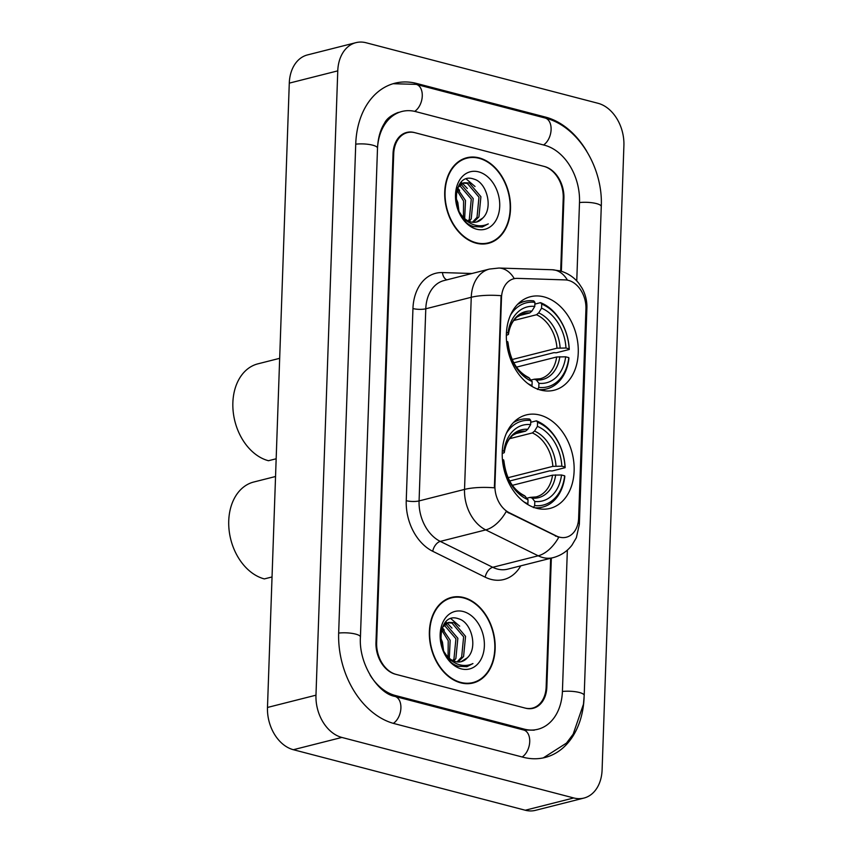 <?xml version="1.0" encoding="UTF-8"?>
<svg xmlns="http://www.w3.org/2000/svg" width="853" height="853" viewBox="0 0 853 853"><rect width="100%" height="100%" fill="white"/><g stroke="black" fill="none" stroke-linecap="round" stroke-linejoin="round"><path stroke-width="1.28" d="M539.81 415.048A48.226 35.048 75.8 0 0 526.354 414.899A48.226 35.048 75.8 0 0 502.588 461.26A48.226 35.048 75.8 0 0 536.558 508.26A48.226 35.048 75.8 0 0 550.014 508.409A48.226 35.048 75.8 0 0 573.781 462.059A48.226 35.048 75.8 0 0 539.81 415.048M543.937 296.865A48.226 35.048 75.8 0 0 530.481 296.716A48.226 35.048 75.8 0 0 506.714 343.077A48.226 35.048 75.8 0 0 540.685 390.077A48.226 35.048 75.8 0 0 554.151 390.226A48.226 35.048 75.8 0 0 577.907 343.876A48.226 35.048 75.8 0 0 543.937 296.865M568.461 280.381A24.566 17.849 75.8 0 0 565.272 279.912L517.43 278.377A24.566 17.849 75.8 0 0 513.762 278.771A24.566 17.849 75.8 0 0 501.489 297.804L494.932 485.378A24.566 17.849 75.8 0 0 509.241 512.706L556.327 535.951A24.566 17.849 75.8 0 0 566.36 537.219A24.566 17.849 75.8 0 0 578.633 518.176L585.936 308.893A24.566 17.849 75.8 0 0 568.461 280.381M560.677 271.073L563.225 198.035A27.296 19.832 75.8 0 0 543.809 166.335L414.984 132.716A27.296 19.832 75.8 0 0 407.361 132.631A27.296 19.832 75.8 0 0 393.713 153.785L376.642 642.693A27.296 19.832 75.8 0 0 396.069 674.382L524.894 708.011A27.296 19.832 75.8 0 0 532.517 708.097A27.296 19.832 75.8 0 0 546.155 686.942L550.654 558.278M370.053 675.043A49.143 35.709 75.8 0 0 395.323 695.494L524.158 729.112A49.143 35.709 75.8 0 0 537.87 729.272A49.143 35.709 75.8 0 0 562.426 691.186L567.352 550.121M576.756 280.936L579.507 202.278A49.143 35.709 75.8 0 0 544.545 145.234L415.72 111.615A49.143 35.709 75.8 0 0 401.998 111.455A49.143 35.709 75.8 0 0 377.506 148.123M573.76 797.96A36.402 26.443 75.8 0 0 583.91 798.077A36.402 26.443 75.8 0 0 602.101 769.864L623.906 145.543A36.402 26.443 75.8 0 0 598.017 103.288L366.118 42.767A36.402 26.443 75.8 0 0 355.957 42.65A36.402 26.443 75.8 0 0 337.767 70.863L315.973 695.184A36.402 26.443 75.8 0 0 341.861 737.44L573.76 797.96L525.267 810.233A36.402 26.443 75.8 0 0 535.428 810.35L583.91 798.077M355.957 42.65L307.475 54.923A36.402 26.443 75.8 0 0 289.284 83.136L267.479 707.457A36.402 26.443 75.8 0 0 293.368 749.712L525.267 810.233M586.736 151.258A78.263 56.863 75.8 0 0 545.525 117.096L416.701 83.477A78.263 56.863 75.8 0 0 394.854 83.231A78.263 56.863 75.8 0 0 355.744 143.88L338.673 632.787A78.263 56.863 75.8 0 0 394.342 723.632L523.177 757.251A78.263 56.863 75.8 0 0 545.014 757.496A78.263 56.863 75.8 0 0 584.113 697.242M479.098 157.88A44.132 32.062 75.8 0 0 466.783 157.741A44.132 32.062 75.8 0 0 445.042 200.167A44.132 32.062 75.8 0 0 476.123 243.18A44.132 32.062 75.8 0 0 488.438 243.318A44.132 32.062 75.8 0 0 510.19 200.892A44.132 32.062 75.8 0 0 479.098 157.88M466.495 158.285A44.132 32.062 75.8 0 0 464.395 158.487M463.755 597.548A44.132 32.062 75.8 0 0 451.429 597.409A44.132 32.062 75.8 0 0 429.688 639.835A44.132 32.062 75.8 0 0 460.769 682.848A44.132 32.062 75.8 0 0 473.095 682.986A44.132 32.062 75.8 0 0 494.836 640.56A44.132 32.062 75.8 0 0 463.755 597.548M451.141 597.953A44.132 32.062 75.8 0 0 449.041 598.156M520.767 565.838A45.497 33.054 -104.2 0 1 491.072 579.39A45.497 33.054 -104.2 0 1 485.208 577.182L432.738 551.283A45.497 33.054 -104.2 0 1 406.241 500.679A9.095 2.324 2 0 0 419.079 500.914L464.533 489.409A31.849 8.125 -178 0 1 494.388 487.82L501.095 295.692A31.849 8.125 2 0 0 471.251 297.281A36.402 26.443 -104.2 0 1 489.441 269.068L443.976 280.573A36.402 26.443 75.8 0 0 425.786 308.786L419.079 500.914A36.402 26.443 75.8 0 0 440.276 541.399L492.746 567.298A36.402 26.443 75.8 0 0 497.438 569.058A36.402 26.443 75.8 0 0 507.599 569.175L553.053 557.67A36.402 26.443 -104.2 0 1 542.892 557.553A36.402 26.443 -104.2 0 1 538.211 555.793L485.741 529.894A36.402 26.443 -104.2 0 1 464.533 489.409L471.251 297.281L425.786 308.786A9.095 2.324 2 0 1 412.948 308.551A45.497 33.054 -104.2 0 1 442.472 272.565L471.912 273.504M485.208 577.182A9.095 5.31 -63.7 0 1 492.746 567.298L538.211 555.793A31.849 18.595 116.3 0 0 558.736 537.315L506.17 511.576A31.849 18.595 116.3 0 1 485.741 529.894L440.276 541.399A9.095 5.31 -63.7 0 0 432.738 551.283M561.359 271.275L563.908 198.205A27.296 19.832 75.8 0 0 544.491 166.516L414.302 132.535A27.296 19.832 75.8 0 0 406.678 132.45A27.296 19.832 75.8 0 0 393.041 153.615L375.97 642.522A27.296 19.832 75.8 0 0 395.387 674.211L525.576 708.193A27.296 19.832 75.8 0 0 533.189 708.278A27.296 19.832 75.8 0 0 546.837 687.113L551.337 558.107M470.632 683.466A44.132 32.062 75.8 0 0 472.583 682.645M485.986 243.798A44.132 32.062 75.8 0 0 487.937 242.977M476.145 242.742A43.684 31.732 75.8 0 0 488.332 242.87A43.684 31.732 75.8 0 0 509.849 200.892A43.684 31.732 75.8 0 0 479.087 158.317A43.684 31.732 75.8 0 0 466.9 158.189A43.684 31.732 75.8 0 0 445.373 200.167A43.684 31.732 75.8 0 0 476.145 242.742M460.353 184.6L461.569 184.888L473.212 198.621L471.229 218.816L469.289 221.428M459.522 185.346L471.282 199.101L469.31 219.306L468.19 220.938M482.681 218.112C493.578 208.324 486.882 182.563 474.108 179.173C451.386 170.547 449.808 219.935 473.671 226.589L482.297 227.015L488.289 223.881C483.363 226.226 478.202 226.397 472.797 224.392C468.212 222.558 464.341 219.338 461.174 214.721A20.568 14.949 75.8 0 0 470.856 221.94A20.568 14.949 75.8 0 0 476.603 222.004A20.568 14.949 75.8 0 0 482.681 218.112L476.315 222.079M461.174 214.721L458.498 210.691M457.72 187.639L463.979 182.766L469.257 182.937L480.911 196.67L478.928 216.875L473.436 222.334M467.7 221.577L463.936 219.584M459.479 184.344L463.979 182.766M463.03 183.054L467.337 183.427L478.981 197.16L477.008 217.355L472.434 222.249M455.843 197.715L457.816 202.513L458.989 211.555M457.368 188.534L465.514 200.562L464.672 218.581M456.856 190.112L463.584 201.052L463.414 217.408M478.618 171.858A29.674 21.56 75.8 0 0 455.502 194.761A29.674 21.56 75.8 0 0 476.614 229.201A29.674 21.56 75.8 0 0 499.719 206.298A29.674 21.56 75.8 0 0 478.618 171.858M488.289 223.881L482.084 227.069M466.239 178.991L475.025 186.508M461.078 182.339L462.283 183.192M462.433 183.31L467.327 188.46M457.603 187.916L459.628 190.4M460.791 682.4A43.684 31.732 75.8 0 0 472.978 682.539A43.684 31.732 75.8 0 0 494.495 640.56A43.684 31.732 75.8 0 0 463.733 597.985A43.684 31.732 75.8 0 0 451.546 597.857A43.684 31.732 75.8 0 0 430.019 639.835A43.684 31.732 75.8 0 0 460.791 682.4M444.999 624.268L446.215 624.556L457.858 638.289L455.875 658.484L453.935 661.096M444.168 625.014L455.928 638.769L453.956 658.974L452.836 660.606M467.327 657.78C478.224 647.992 471.528 622.232 458.754 618.841C436.032 610.215 434.454 659.604 458.317 666.257L466.954 666.683L472.935 663.549C468.009 665.894 462.848 666.065 457.443 664.06C452.858 662.227 448.987 659.006 445.82 654.39A20.568 14.949 75.8 0 0 455.502 661.608A20.568 14.949 75.8 0 0 461.249 661.672A20.568 14.949 75.8 0 0 467.327 657.78L460.961 661.747M445.82 654.39L443.144 650.359M442.366 627.307L448.625 622.423L453.913 622.605L465.557 636.338L463.574 656.543L458.082 662.003M452.346 661.235L448.582 659.252M444.125 624.001L448.625 622.423M447.676 622.722L451.983 623.095L463.627 636.828L461.654 657.023L457.08 661.917M440.489 637.383L442.462 642.181L443.635 651.223M442.014 628.203L450.16 640.23L449.318 658.249M441.502 629.781L448.23 640.72L448.06 657.077M463.264 611.526A29.674 21.56 75.8 0 0 440.148 634.429A29.674 21.56 75.8 0 0 461.26 668.869A29.674 21.56 75.8 0 0 484.365 645.966A29.674 21.56 75.8 0 0 463.264 611.526M472.935 663.549L466.74 666.737M450.885 618.66L459.671 626.177M445.724 622.008L446.929 622.861M447.079 622.978L451.973 628.128M442.249 627.584L444.274 630.068M510.478 315.173A43.311 31.476 75.8 0 1 534.916 302.346L534.778 306.419A39.131 28.426 75.8 0 0 508.047 332.905L508.399 334.408L506.341 335.442M518.549 315.791L529.702 312.976L531.888 311.132L534.778 306.419M534.863 304.094L540.546 302.655L541.698 304.116A43.311 31.476 75.8 0 1 569.111 348.834L569.26 349.495L556.284 352.779L553.885 352.652L513.773 362.813M539 389.586A45.134 32.798 75.8 0 0 546.72 388.915A45.134 32.798 75.8 0 0 568.951 358.292L568.802 357.631A43.311 31.476 75.8 0 1 538.797 387.369L537.518 389.437M534.916 302.346L533.765 300.885A45.134 32.798 75.8 0 0 524.574 301.408A45.134 32.798 75.8 0 0 517.462 304.489M531.643 386.196L532.016 385.599A43.311 31.476 75.8 0 1 527.783 383.519M538.797 387.369L538.936 383.296A39.131 28.426 75.8 0 0 565.656 356.81L568.802 357.631M506.554 341.381L507.748 341.69A39.131 28.426 75.8 0 0 532.155 381.526L532.016 385.599M508.047 332.905L506.458 332.478M565.656 356.81L556.668 356.981L516.502 367.142M530.982 380.033L534.234 379.212L536.324 379.969L538.936 383.296M532.155 381.526L528.711 377.538C517.131 371.737 510.265 360.307 508.1 343.247L507.748 341.69M534.234 379.212L540.226 378.732A33.672 24.46 75.8 0 0 556.668 356.981M531.888 311.132A35.005 25.43 75.8 0 0 508.399 334.408L508.409 334.515C509.316 328.586 511.192 323.788 514.05 320.11L516.726 317.22L523.699 313.456A33.672 24.46 75.8 0 1 529.702 312.976M279.667 358.324L257.883 363.847A50.05 36.37 75.8 0 0 233.221 411.946A50.05 36.37 75.8 0 0 268.471 460.727L276.159 458.775M569.26 349.495A45.134 32.798 75.8 0 0 540.546 302.655M569.111 348.834L565.965 348.013A39.131 28.426 75.8 0 0 541.559 308.189L541.698 304.116M512.141 359.529L556.977 348.184L565.965 348.013M541.559 308.189L538.669 312.902L536.484 314.746L513.762 320.493M506.351 433.356A43.311 31.476 75.8 0 1 530.79 420.529L530.651 424.602A39.131 28.426 75.8 0 0 503.92 451.088L504.272 452.591L502.214 453.625M514.423 433.974L525.576 431.16L527.762 429.315L530.651 424.602M530.737 422.278L536.42 420.838L537.571 422.299A43.311 31.476 75.8 0 1 564.985 467.017L565.134 467.679L552.158 470.963L549.759 470.835L509.646 480.996M534.874 507.77A45.134 32.798 75.8 0 0 542.593 507.098A45.134 32.798 75.8 0 0 564.825 476.475L564.675 475.814A43.311 31.476 75.8 0 1 534.671 505.552L533.392 507.62M530.79 420.529L529.638 419.068A45.134 32.798 75.8 0 0 520.437 419.591A45.134 32.798 75.8 0 0 513.335 422.672M527.517 504.379L527.89 503.782A43.311 31.476 75.8 0 1 523.646 501.703M534.671 505.552L534.81 501.479A39.131 28.426 75.8 0 0 561.53 474.993L564.675 475.814M502.428 459.564L503.622 459.874A39.131 28.426 75.8 0 0 528.028 499.709L527.89 503.782M503.92 451.088L502.321 450.661M561.53 474.993L552.541 475.164L512.376 485.325M526.855 498.216L530.097 497.395L532.197 498.152L534.81 501.479M528.028 499.709L524.584 495.721C513.005 489.921 506.138 478.49 503.974 461.43L503.622 459.874M530.097 497.395L536.1 496.915A33.672 24.46 75.8 0 0 552.541 475.164M527.762 429.315A35.005 25.43 75.8 0 0 504.272 452.591L504.283 452.698C505.189 446.769 507.066 441.971 509.923 438.293L512.6 435.403L519.573 431.639A33.672 24.46 75.8 0 1 525.576 431.16M275.54 476.507L253.746 482.02A50.05 36.37 75.8 0 0 229.094 530.129A50.05 36.37 75.8 0 0 264.345 578.91L272.032 576.959M565.134 467.679A45.134 32.798 75.8 0 0 536.42 420.838M564.985 467.017L561.839 466.196A39.131 28.426 75.8 0 0 537.433 426.372L537.571 422.299M508.015 477.712L552.851 466.367L561.839 466.196M537.433 426.372L534.543 431.085L532.357 432.929L509.636 438.677M501.489 297.804L500.892 297.953M494.932 485.378L494.335 485.528M509.241 512.706L508.367 512.93M556.327 535.951L555.452 536.174M393.116 83.711L416.253 84.372L545.078 118.002C577.95 125.892 603.21 167.54 601.269 206.533L584.198 695.451A14.565 3.711 -178 0 0 577.001 691.975A14.565 3.711 -178 0 0 562.415 691.474M522.175 756.995A14.565 9.287 -75.4 0 0 529.702 742.11A14.565 9.287 -75.4 0 0 523.71 730.019L394.875 696.389C378.455 693.724 358.484 664.156 360.435 637.042L377.506 148.134C378.018 137.994 380.321 129.731 384.426 123.344C386.505 118.855 391.143 115.198 398.362 112.383M393.35 723.355A14.565 9.287 -75.4 0 0 400.878 708.47A14.565 9.287 -75.4 0 0 394.875 696.389M338.662 633.075A14.565 3.711 2 0 1 353.249 633.576A14.565 3.711 2 0 1 360.435 637.042M355.733 144.168A14.565 3.711 2 0 1 370.319 144.658A14.565 3.711 2 0 1 377.506 148.134M416.253 84.372A14.565 9.287 104.6 0 1 422.246 96.485A14.565 9.287 104.6 0 1 414.697 111.359M545.078 118.002A14.565 9.287 104.6 0 1 551.081 130.093A14.565 9.287 104.6 0 1 543.542 144.978M601.269 206.533A14.565 3.711 -178 0 0 594.072 203.067A14.565 3.711 -178 0 0 579.496 202.566M293.368 749.712L341.861 737.44M267.479 707.457L315.973 695.184M289.284 83.136L337.767 70.863M414.665 83.989L416.701 83.477M543.542 117.597L545.525 117.096M522.175 729.614L524.158 729.112M393.436 695.973L395.323 695.494M578.227 522.132A31.849 8.125 2 0 1 579.347 524.382L586.896 308.061C587.109 300.97 585.489 294.328 582.045 288.133L579.08 283.654C574.197 277.332 567.799 273.067 559.877 270.849L552.264 269.751A31.849 21.421 91.8 0 1 567.469 280.157M552.264 269.751L498.952 268.034A31.849 21.421 91.8 0 1 514.274 278.643M586.896 308.061A31.849 8.125 -178 0 0 585.904 305.939M406.241 500.679L412.948 308.551M442.472 272.565A9.095 6.12 -88.2 0 0 446.865 279.848M536.324 379.969A35.005 25.43 75.8 0 0 559.813 356.693M508.089 343.194A35.005 25.43 75.8 0 0 529.542 378.199M560.122 347.907A35.005 25.43 75.8 0 0 538.669 312.902M556.977 348.184A33.672 24.46 75.8 0 0 536.484 314.746M532.197 498.152A35.005 25.43 75.8 0 0 555.687 474.876M503.963 461.377A35.005 25.43 75.8 0 0 525.416 496.382M555.996 466.09A35.005 25.43 75.8 0 0 534.543 431.085M552.851 466.367A33.672 24.46 75.8 0 0 532.357 432.929M543.265 757.901L566.477 743.091L573.173 734.166L583.473 704.183L584.198 695.451M534.234 730.189L523.71 730.019M553.053 557.67C560.762 555.623 567.053 551.475 571.915 545.248L576.351 537.721L579.347 524.382M498.952 268.034L489.441 269.068M483.875 244.001L488.332 242.87M462.443 159.308L466.9 158.189M468.532 683.669L472.978 682.539M447.089 598.977L451.546 597.857M541.42 390.258L546.72 388.915M519.264 302.751L524.574 301.408M537.283 508.441L542.593 507.098M515.137 420.934L520.437 419.591"/></g></svg>
